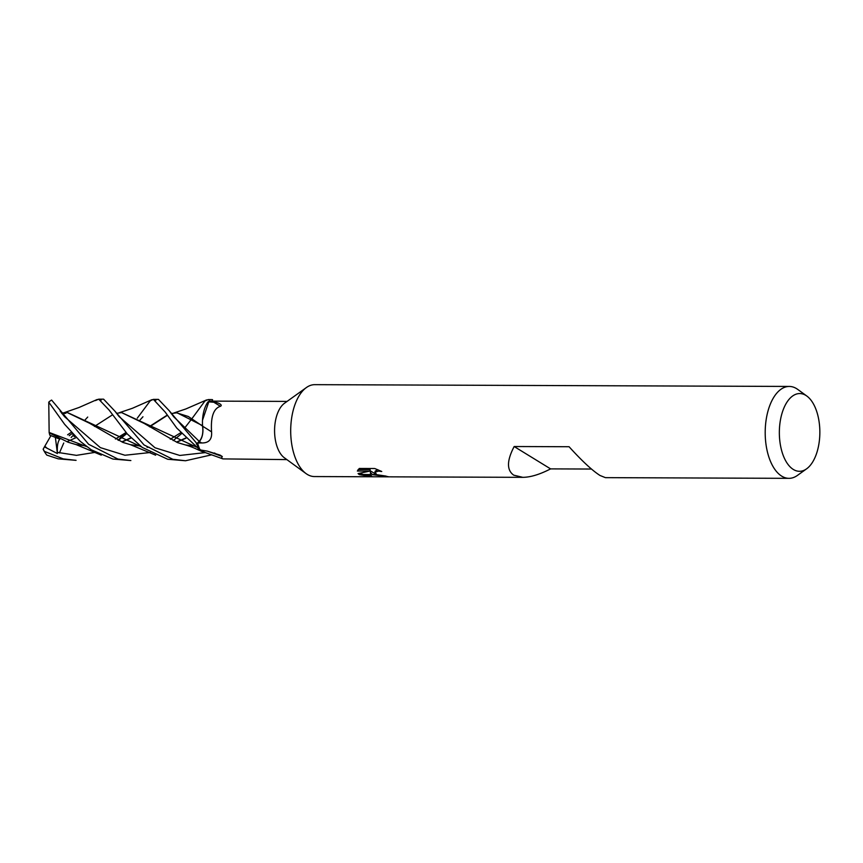 <?xml version="1.0" encoding="UTF-8"?>
<svg xmlns="http://www.w3.org/2000/svg" width="863" height="863" viewBox="0 0 863 863"><rect width="100%" height="100%" fill="white"/><g stroke="black" fill="none" stroke-linecap="round" stroke-linejoin="round"><path stroke-width="1.29" d="M305.912 473.485L284.294 457.724A29.105 15.156 -89.8 0 1 274.574 430.454A29.105 15.156 -89.8 0 1 284.499 403.258L306.236 387.67M208.059 401.824L213.787 402.244C215.426 401.565 223.851 404.715 220.399 406.3C213.539 408.469 210.594 417.012 211.575 431.899C212.147 439.45 208.824 443.129 201.586 442.946L197.638 443.01L199.267 441.478A12.46 6.494 90.2 0 0 202.589 426.225A25.329 13.193 -89.8 0 1 208.059 401.824A29.105 15.156 -89.8 0 1 211.403 401.122L287.088 401.403M200.087 449.936L207.206 451.101L220.119 455.114L222.309 456.549L221.403 457.994L222.967 458.9L203.258 451.834A25.329 13.193 -89.8 0 1 200.087 449.936A29.105 15.156 -89.8 0 1 197.638 443.01M793.334 469.461A38.878 20.259 -89.8 0 1 780.335 420.605A38.878 20.259 -89.8 0 1 805.859 395.394A38.878 20.259 -89.8 0 1 806.873 396.074A38.878 20.259 -89.8 0 1 819.85 432.503A38.878 20.259 -89.8 0 1 806.592 468.836A38.878 20.259 -89.8 0 1 793.334 469.461M806.592 468.836L797.412 475.427A45.955 23.937 -89.8 0 1 788.965 478.339A45.955 23.937 -89.8 0 1 781.738 476.16A45.955 23.937 -89.8 0 1 765.503 425.276A45.955 23.937 -89.8 0 1 789.311 386.441A45.955 23.937 -89.8 0 1 796.538 388.62A45.955 23.937 -89.8 0 1 797.736 389.418L806.873 396.074M591.457 469.041L550.594 468.889C539.753 474.467 530.497 477.282 522.795 477.336L314.466 476.559A45.955 23.937 -89.8 0 1 307.239 474.38A45.955 23.937 -89.8 0 1 291.004 423.485A45.955 23.937 -89.8 0 1 314.812 384.661L789.311 386.441M522.795 477.336L513.733 475.157C506.624 470.195 506.764 460.648 514.165 446.527L569.073 446.732C581.942 460.928 592.255 470.518 600.012 475.481L605.405 477.649L788.965 478.339M381.748 471.5L378.587 471.112L375.157 472.104L376.581 474.564L372.449 474.542L370.367 472.493L370.723 474.542L359.137 474.499L358.08 473.582L369.893 471.09L357.358 471.036L359.288 468.469L374.758 468.523L381.748 471.489M376.581 474.564A7.336 1.899 -170.4 0 0 376.948 474.726L385.815 476.063A45.955 23.937 90.2 0 0 388.35 476.71L372.762 474.704A12.082 3.118 9.6 0 1 372.449 474.542M359.386 474.65L370.766 474.693L372.104 476.775L359.386 474.65A16.634 4.293 9.6 0 1 359.137 474.499M375.966 474.229L370.615 471.015L370.367 472.493M372.762 474.704L376.948 474.726M374.898 472.633L375.146 471.166L377.767 469.677M358.091 469.548L370.141 469.591L369.893 471.09M359.763 473.269L363.194 474.51M363.992 474.672L370.917 475.233M207.206 451.101A527.854 431.985 20.5 0 1 222.309 456.549M222.967 458.9L286.861 459.601M202.589 426.225A518.361 98.371 -168.9 0 1 211.575 431.899M213.787 402.244A527.854 100.184 -168.9 0 1 220.399 406.3M550.594 468.889L514.165 446.527M73.29 435.33L71.133 437.465M172.783 459.278L144.035 444.952L114.984 411.23L103.603 399.181L98.706 399.159L109.105 410.065L127.346 434.024L142.266 447.433L167.692 459.256L185.523 460.756L172.783 459.278M101.165 400.098L100.518 400.605M95.415 400.583L98.706 399.159M137.271 418.188L150.27 400.788L153.366 399.364L165.232 412.136L176.818 428.124L198.468 448.587A30.637 15.955 -89.8 0 1 196.893 443.571L169.17 410.648L158.447 399.386L153.366 399.375M155.912 400.238L155.189 400.81M43.15 449.224A29.105 15.167 -89.8 0 0 44.714 452.093L45.89 453.862A30.637 15.966 -89.8 0 0 46.764 455.081L58.253 458.846L76.073 460.346L63.182 458.868L44.412 451.371L43.15 449.224L44.833 446.203L46.99 448.177L57.4 453.55L57.368 452.352C57.034 445.621 57.929 441.101 60.054 438.803M45.89 453.862A30.637 15.966 -89.8 0 1 44.412 451.371M192.071 418.479L204.93 401.004L208.21 399.58L209.482 399.806A30.637 15.955 -89.8 0 1 211.413 399.591A30.637 15.955 -89.8 0 1 212.535 399.666L212.481 401.122M117.94 459.073L88.662 444.316L51.618 400.076A30.637 15.966 -89.8 0 0 48.76 402.147L64.617 424.305L80.356 441.425L91.273 449.796L112.924 459.051L130.863 460.551L117.94 459.073M211.791 454.801L185.523 460.756M69.223 435.707L72.19 433.496M72.74 434.089L74.401 436.754M87.724 417.056L85.178 419.796M119.029 416.516L155.006 447.768L179.795 455.459L205.448 452.579L179.795 455.459L155.006 447.768L119.029 416.516L114.984 411.23M67.098 441.64L76.192 437.584M94.488 426.419L112.427 414.887M116.494 413.345L121.575 412.579L144.25 423.474L177.4 442.568L188.199 445.75M63.743 443.021L59.407 452.967M121.575 412.579L196.289 447.034M198.468 448.587L204.736 452.341M118.112 440.259L125.933 432.492M86.71 446.613L49.148 432.46L48.76 402.147M122.212 441.942L131.187 437.962M149.612 426.797L167.346 415.34M171.165 413.55L177.044 412.773L202.557 425.675M209.482 399.806L202.514 420.173M184.358 428.393L191.888 418.728M176.43 412.773L188.307 416.495L202.546 426.095C203.441 432.762 202.33 437.854 199.234 441.371L173.765 416.818L199.234 441.371L196.322 444.121M59.525 439.073L49.763 435.146L49.126 432.244M49.18 432.838L68.091 442.223L78.393 445.276M121.931 441.824L130.993 437.768M149.321 426.602L167.195 415.125M202.622 425.524L202.546 426.095M57.368 452.352L76.429 455.351L95.502 452.298L76.429 455.351L57.368 452.352M118.36 440.367L126.861 433.506L118.36 440.367M142.956 416.764L140.022 420.011M62.168 413.819L65.976 413.204L61.845 413.409M64.531 416.667L100.356 447.627L124.919 455.243L150.356 452.503L124.919 455.243L100.356 447.627L64.531 416.667L60.14 411.047M173.193 440.583L181.564 433.658L173.193 440.583M61.651 413.15L66.85 412.363L89.59 423.258L122.837 442.395L133.236 445.513M176.581 442.039L185.718 438.048M185.923 438.253L176.85 442.147M149.223 447.293L147.088 447.25M141.403 446.807L67.131 412.374M44.833 446.203L50.939 435.642M57.4 453.55L55.394 437.455M199.267 441.478A514.348 97.616 -168.9 0 1 201.586 442.946M44.488 446.872L46.99 448.177M214.283 452.978L215.092 453.28M211.413 399.591L208.21 399.58M71.176 432.374L67.616 434.801M195.221 446.236L185.383 444.93M151.974 399.666L132.373 408.296L119.277 412.73M185.567 444.974C193.7 447.455 193.797 447.994 202.341 451.673M75.976 444.531L101.273 455.135M206.591 399.925L185.836 408.965L173.948 412.956M169.18 410.637L173.765 416.818M125.987 432.546L115.426 439.051M85.685 445.826L76.063 444.553M180.723 432.708L170.291 439.245M140.356 446.031L130.259 444.65M66.85 412.363L67.411 412.363M97.163 399.504L79.072 407.476L64.606 412.525M130.583 444.736L155.664 455.179"/></g></svg>
